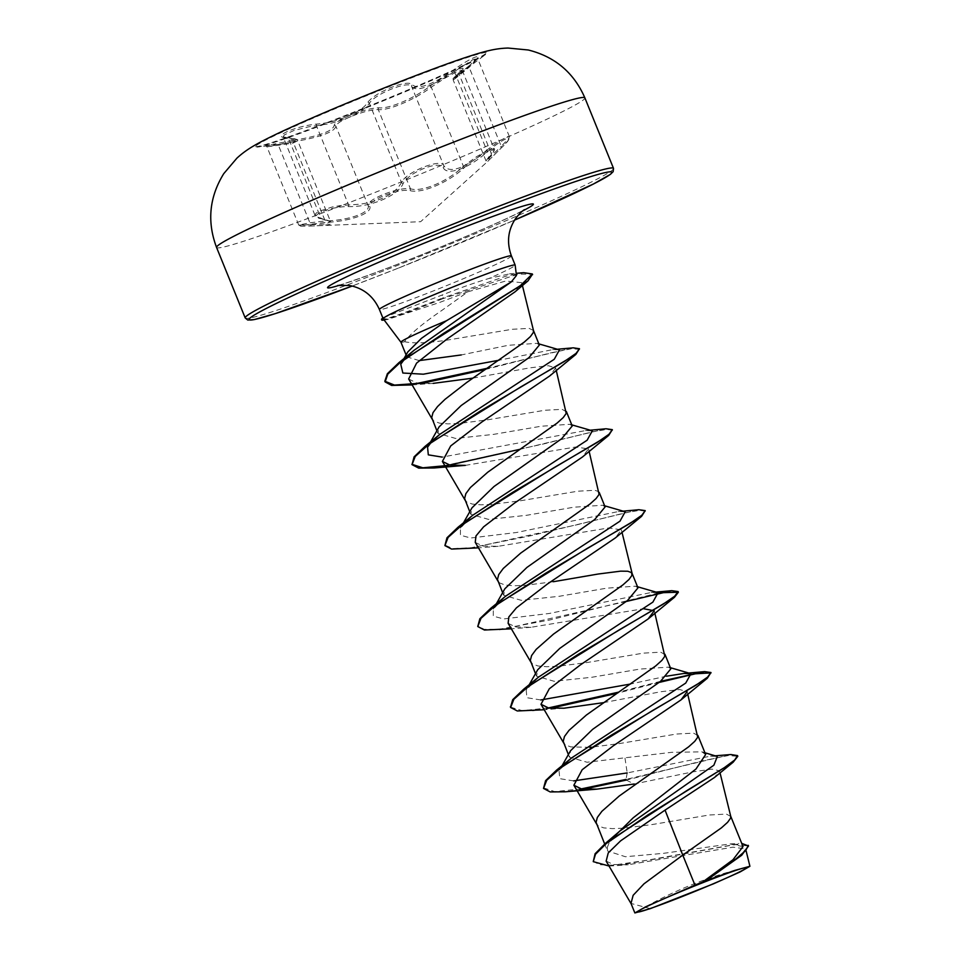 <?xml version="1.0" encoding="UTF-8"?>
<svg xmlns="http://www.w3.org/2000/svg" width="961" height="961" viewBox="0 0 961 961"><rect width="100%" height="100%" fill="white"/><g stroke="black" fill="none" stroke-linecap="round" stroke-linejoin="round"><path stroke-width="0.72" stroke-dasharray="4.8 3.6" d="M350.417 114.119A125.218 5.538 157.9 0 0 485.93 54.224A125.218 5.538 157.9 0 0 487.179 52.723A125.218 5.538 157.9 0 0 391.896 85.553A125.218 5.538 157.9 0 0 255.133 146.949A125.218 5.538 157.9 0 0 257.067 147.141A125.218 5.538 157.9 0 0 350.417 114.119M275.891 134.348A125.218 5.538 157.9 0 0 254.905 146.384A125.218 5.538 157.9 0 0 350.188 113.554A125.218 5.538 157.9 0 0 486.951 52.158A125.218 5.538 157.9 0 0 463.514 58.165M292.973 140.414C318.884 136.21 332.614 131.249 334.176 125.519C334.38 122.984 340.218 119.404 351.714 114.767C363.582 110.155 372.676 107.836 378.982 107.788C388.821 109.134 414.059 98.442 429.891 86.226C448.054 73.228 472.584 61.804 459.358 72.495C449.616 81.685 452.835 79.475 469.004 65.853C487.611 51.45 474.782 54.825 453.64 69.877C432.102 84.928 418.347 89.902 412.389 84.784C410.083 82.081 403.139 82.922 391.583 87.319C379.787 92.16 371.799 97.217 367.595 102.503C362.153 112.005 336.951 122.672 316.734 124.053C294.198 126.275 269.693 137.711 287.315 137.771C301.49 139.393 298.258 141.615 277.645 144.426L266.485 145.555L292.973 140.414L293.069 141.868L266.966 146.853L292.973 143.129L297.742 140.738L284.588 138.012L283.183 136.979L315.052 215.444L316.565 216.73L330.62 221.715L297.73 140.738C298.042 139.393 294.667 138.396 287.615 137.735A1.49 1.165 -86.7 0 0 287.315 137.771M462.109 70.333L459.226 72.592A1.49 1.201 -131.4 0 1 459.358 72.495L454.853 77.541L485.93 54.224M487.828 151.309C505.726 136.21 517.198 133.219 501.51 147.718L487.78 161.352L491.047 154.925C502.05 143.645 479.995 153.928 464.836 167.142C448.811 182.494 421.038 194.242 409.674 190.506C403.8 189.665 395.536 191.275 384.868 195.335C374.622 199.54 369.601 203.191 369.793 206.279C372.616 213.39 350.128 221.498 325.154 222.423L301.502 225.499L300.192 226.003L301.49 226.243L311.508 225.991C334.536 225.222 338.032 222.82 321.983 218.784C305.634 216.946 327.665 206.687 348.17 206.567C370.73 207.36 398.443 195.6 403.272 183.227C406.587 177.725 413.506 172.764 424.053 168.367C434.408 164.499 440.775 164.199 443.141 167.466C446.853 176.5 469.376 168.343 487.828 151.309L486.746 150.18L476.92 158.133C459.73 170.013 448.691 172.536 443.814 165.7C441.736 157.76 406.179 171.815 401.494 182.434C395.548 193.533 381.901 200.765 360.543 204.152L340.47 205.546L332.122 207.035L319.232 211.216L315.905 213.33L315.052 215.444C314.776 216.597 316.962 217.715 321.611 218.796A1.49 1.129 100.1 0 1 320.758 217.823L288.648 138.732A1.49 1.165 -86.7 0 0 287.615 137.735L283.303 136.882M283.171 136.93L284.42 134.84L293.97 130.48L308.877 126.768L327.977 123.957C348.567 119.188 362.369 112.329 369.384 103.344C374.682 93.854 409.927 79.895 411.704 86.61C415.729 91.223 426.612 88.328 444.354 77.913L473.016 59.582L477.653 58.477L469.148 67.282C452.295 81.217 448.943 83.523 459.106 74.201L462.133 70.141L456.187 72.039L444.21 78.562L431.273 87.175C414.696 99.68 388.496 110.779 378.286 109.614C372.267 109.506 363.642 111.632 352.411 115.981C341.575 120.365 336.098 123.825 335.954 126.359C334.188 132.125 319.893 137.291 293.069 141.868L325.178 220.958C349.311 220.369 371.006 212.549 368.075 205.45C367.931 202.375 373.3 198.603 384.16 194.158C395.476 189.834 404.221 188.008 410.395 188.716C421.35 192.644 448.15 181.305 463.394 166.265L476.764 156.547L488.656 149.892L494.026 148.619L491.215 153.292A1.49 1.177 41.1 0 1 491.047 154.925M311.508 225.991A1.49 0.769 -92.3 0 1 310.703 224.754L298.739 225.102L309.67 222.832L325.178 220.958L325.154 222.423M383.679 319.388L387.007 319.641L438.648 302.799L467.971 291.76L442.132 310.211C422.227 323.857 409.722 334.356 404.593 341.72A63.606 2.811 -22.1 0 1 400.941 342.236L400.929 342.224M382.898 320.169A72.111 3.183 157.9 0 0 436.654 301.153A72.111 3.183 157.9 0 0 442.733 298.727L444.595 300.445M383.571 317.635L442.276 294.967C459.178 288.204 474.758 282.702 489.029 278.462A71.234 3.147 157.9 0 0 515.156 265.14M607.364 847.302L609.202 842.569L607.364 847.302L607.556 851.002L604.673 843.986M730.768 816.442L726.384 814.087L709.29 815L651.966 824.574L623.689 828.178L612.361 828.622L603.724 827.877L598.21 825.787L596.385 823.553M742.985 846.605L730.084 843.95L663.631 853.32L625.395 856.731L607.556 851.002M705.638 754.565L701.926 751.862L671.883 752.307L587.027 762.241L569.465 757.148L570.594 750.697M697.89 735.489L693.506 733.135L676.424 734.048L619.088 743.622L591.447 747.178M589.898 747.298L570.858 746.925L565.344 744.835L563.506 742.601M670.814 668.856L668.472 667.138L639.678 669.108L592.132 677.229L554.161 681.289L536.598 676.208L537.716 669.745M665.024 654.537L660.639 652.183L643.558 653.108L586.222 662.67L557.945 666.273L546.617 666.73L537.992 665.973L532.478 663.883L530.64 661.648M637.948 587.904L635.593 586.186L606.775 588.156L559.266 596.288L521.294 600.337L503.708 595.255L504.849 588.805M553.344 581.717L525.078 585.333L513.751 585.778L505.114 585.021L499.6 582.931L497.774 580.708M605.082 506.952L602.727 505.234L573.909 507.204L526.388 515.336L488.452 519.384L470.842 514.303L471.983 507.852M599.28 492.645L598.703 491.648L594.895 490.29L577.813 491.203L520.478 500.765L492.212 504.381L480.884 504.825L472.247 504.069L466.734 501.978L464.896 499.756M572.215 425.999L569.861 424.281L541.055 426.252L493.522 434.384L455.598 438.444L437.976 433.363L439.117 426.888M566.413 411.692L562.029 409.338L544.947 410.251L487.611 419.825L459.334 423.429L448.006 423.873L439.381 423.116L433.867 421.026L432.03 418.804M539.337 345.047L536.983 343.329L508.345 345.275L461.268 354.945M533.451 330.464L529.151 328.386L512.069 329.299L454.733 338.873C431.429 342.897 414.708 343.846 404.593 341.72M606.163 861.08L613.382 864.54L628.278 864.72L733.087 847.158L745.604 848.947L739.55 857.08M650.297 908.65L631.005 903.424M419.224 360.603L406.863 356.843L407.776 351.978M624.998 758.181L627.197 772.932L710.467 756.151L717.326 756.463M619.881 831.037L608.721 843.41M627.197 772.932L626.043 779.407L730.925 754.541M592.985 860.984L599.208 864.684L612.878 865.2L655.87 859.002L741.724 843.374M626.043 779.407L626.308 780.08L703.572 760.631L728.198 755.562L737.808 756.271M609.01 866.017L617.262 865.585L734.648 844.539L748.523 845.992M626.308 780.08L634.116 784.008L692.797 771.887L711.981 769.112L719.513 770.806L714.323 777.593M467.971 291.76L505.846 280.996L521.715 282.702L514.94 291.904M408.653 378.982L416.69 382.971L433.147 383.379L412.125 384.941M472.848 378.141L529.895 367.847L548.371 365.721L555.638 367.907L549.548 376.075M465.316 465.364L575.567 447.021L588.504 448.859L582.402 457.028M475.251 542.376L482.734 546.04L498.218 546.304L608.457 527.973L621.371 529.811L615.268 537.98M508.129 623.329L515.673 626.992L531.073 627.269L643.57 608.733M603.28 702.683L660.94 691.716L679.763 689.53L687.103 691.716M516.441 275.483L509.498 273.885L489.029 278.462M573.657 780.897L559.795 778.662L559.05 770.986L565.092 763.707M666.562 676.184L630.512 684.028M540.803 699.956L526.928 697.71L526.172 690.046L538.665 677.024M658.081 592.709L651.234 592.493L549.428 613.442L503.612 618.944L493.281 616.145L493.305 609.094L505.798 596.072M625.215 511.757L618.355 511.552L516.55 532.49L470.746 538.004L460.415 535.205L460.427 528.142L472.932 515.12M592.336 430.804L585.489 430.6L442.168 457.1M430.828 442.805L433.603 439.91M559.47 349.864L552.611 349.648L499.035 360.219M404.485 359.258L407.404 356.231M581.333 788.885L554.653 791.6L543.241 787.768M660.579 681.313L618.536 692.16M548.455 707.933L522.243 710.659L510.519 707.152M658.645 592.913L549.644 620.013L499.468 629.203L484.2 629.347L477.497 625.875M638.897 509.714L530.352 535.854L471.13 547.758L452.643 548.563L444.631 544.923M606.031 428.762L519.925 449.316M573.152 347.822L487.167 368.291M523.697 272.684L505.93 276.143L442.468 298.054L442.733 298.727L518.375 274.089L532.406 274.317M583.735 789.185L565.356 791.792M659.174 682.43L616.794 693.349M550.857 708.245L532.49 710.84M626.296 601.478L499.624 629.887M645.492 511.288L639.858 510.327L625.599 512.73L576.876 524.802L466.758 548.935M612.625 430.348L606.992 429.387L592.733 431.777L544.01 443.85L433.891 467.995M579.747 349.396L571.759 348.675L551.398 352.735L485.449 369.456M421.374 383.487L406.455 385.433M381.505 319.388A72.111 3.183 157.9 0 0 442.468 298.054L442.276 294.967M429.891 86.226A1.49 0.697 54 0 1 431.273 87.175L463.394 166.265A1.49 0.685 -131.3 0 0 464.836 167.142M378.982 107.788A1.49 1.333 93.3 0 0 378.286 109.614L410.395 188.716A1.49 1.309 -77.5 0 1 409.674 190.506M334.176 125.519A1.49 1.466 -11.7 0 1 335.954 126.359L368.075 205.45A1.49 1.429 165.1 0 0 369.793 206.279M321.983 218.784A1.49 1.129 100.1 0 1 321.611 218.796L330.668 221.835L325.659 223.937L310.703 224.754L278.582 145.652A1.49 0.781 82.1 0 0 277.645 144.426M348.17 206.567A1.49 0.649 -90.6 0 0 348.555 204.861L316.445 125.771A1.49 0.661 84.2 0 1 316.734 124.053M403.272 183.227A1.49 1.261 -153.5 0 1 401.494 182.434L369.384 103.344A1.49 1.297 34.2 0 0 367.595 102.503M443.141 167.466A1.49 1.393 -27.4 0 0 443.814 165.7L411.704 86.61A1.49 1.429 150.9 0 1 412.389 84.784M486.05 160.968L453.16 79.967L459.106 74.201L491.215 153.292L486.074 160.955L501.27 146.372A1.49 0.733 -134.6 0 1 501.558 147.682A1.49 0.733 -134.6 0 1 501.51 147.718M477.545 58.393L477.485 57.78C476.392 58.777 479.431 57.035 468.968 65.877A1.49 0.757 50.7 0 0 469.148 67.282L501.27 146.372L508.789 138.324L509.402 136.642L507.744 136.546L499.3 141.003L486.746 150.18L453.64 69.877M453.196 79.967L453.196 79.967C454.397 77.553 449.448 81.805 459.226 72.592A1.49 1.201 -131.4 0 0 459.106 74.201M216.561 247.433A198.759 8.781 157.9 0 0 367.811 195.323A198.759 8.781 157.9 0 0 584.877 97.878M613.514 168.379A198.759 8.781 -22.1 0 1 396.437 265.825A198.759 8.781 -22.1 0 1 245.199 317.935M398.046 268.239A195.78 8.649 -22.1 0 1 352.243 286.03L398.022 268.251L514.519 220.141A195.78 8.649 -22.1 0 1 398.046 268.239M511.42 255.914A71.234 3.147 -22.1 0 1 433.615 290.835A71.234 3.147 -22.1 0 1 379.415 309.514M522.832 210.831A110.983 4.901 -22.1 0 1 412.089 258.569A110.983 4.901 -22.1 0 1 339.798 285.153M298.739 225.102L266.966 146.865M309.802 226.063L420.642 221.703L487.912 161.244M743.73 867.975A397.518 397.518 0 0 0 639.582 910.271M337.779 285.453C339.113 285.621 372.508 274.378 412.401 258.401C453.82 242.064 499.708 222.291 517.715 213.222L524.49 209.63M569.429 757.172L568.383 754.601M536.55 676.22L535.505 673.649M503.684 595.267L502.639 592.697M470.818 514.315L469.773 511.745M437.94 433.363L436.895 430.804M745.652 848.935L746.168 851.05M406.875 356.843L406.083 354.909M730.084 843.938L738.841 843.47M710.467 756.151L715.152 755.814M617.262 865.585L628.278 864.72M521.727 282.702L522.424 285.549M555.638 367.907L556.263 370.429M588.516 448.859L589.129 451.37M621.383 529.811L622.007 532.322M654.249 610.752L654.873 613.274M687.127 691.704L687.74 694.226M719.537 770.806L720.041 772.872M509.498 273.837L516.177 273.308M651.234 592.493L655.967 592.096M618.355 511.552L623.1 511.156M585.489 430.6L590.222 430.204M552.611 349.648L557.356 349.251M562.065 765.713L559.05 770.986M670.394 667.703L668.472 667.138M526.172 690.046L529.199 684.761M637.515 586.751L635.593 586.186M493.305 609.094L496.32 603.808M604.649 505.798L602.727 505.234M460.427 528.142L463.454 522.856M571.771 424.846L569.861 424.281M429.507 443.79L430.384 442.252M538.905 343.894L536.983 343.329M402.923 360.435L403.812 358.873M498.218 546.316L478.458 547.866M531.073 627.269L511.336 628.818M563.939 708.221L544.202 709.759M387.007 319.653L384.124 320.013M701.926 751.85L704.93 752.763M462.241 70.285L494.11 148.751C495.299 148.799 494.338 150.805 491.227 154.769L486.086 160.968M301.057 226.195L298.811 225.078M487.78 161.352L501.558 147.682C510.88 138.18 509.342 138.24 509.33 136.654L509.33 136.654M509.402 136.642L477.629 58.405M268.792 145.628L265.861 145.94L267.038 146.829M468.968 65.877L454.853 77.541M268.383 145.7L257.067 147.141"/><path stroke-width="1.44" d="M584.877 97.878C573.885 72.688 555.014 56.723 528.286 49.996L508.057 48.05C494.266 48.446 483.191 51.678 463.514 58.165A125.218 5.538 157.9 0 0 391.668 84.988A125.218 5.538 157.9 0 0 275.891 134.348C257.26 143.417 247.073 148.823 236.911 158.157L223.757 173.653C209.294 197.113 206.891 221.703 216.561 247.433A198.759 8.781 157.9 0 1 433.639 149.988A198.759 8.781 157.9 0 1 584.877 97.878L613.514 168.379A198.759 8.781 -22.1 0 0 462.265 220.489A198.759 8.781 -22.1 0 0 245.199 317.935L216.561 247.433M682.202 896.541A58.837 2.607 -22.1 0 1 639.582 910.271A58.837 2.607 -22.1 0 1 701.686 883.123A58.837 2.607 -22.1 0 1 743.73 867.975A58.837 2.607 -22.1 0 1 682.202 896.541M446.517 320.722L511.3 281.909L516.441 275.483L515.156 265.14A71.234 3.147 157.9 0 0 515.156 265.104A71.234 3.147 157.9 0 0 460.944 283.783A71.234 3.147 157.9 0 0 383.703 317.971L383.679 319.388L400.929 342.224A63.606 2.811 -22.1 0 1 400.929 342.2A63.606 2.811 -22.1 0 1 446.517 320.722L421.447 338.356L407.776 351.978L403.812 358.873M383.703 317.971L382.226 318.523A72.111 3.183 157.9 0 0 381.505 319.388L381.781 320.061A72.111 3.183 157.9 0 0 382.898 320.169L384.124 320.013M634.861 912.95L631.005 903.424L633.143 895.304L643.99 883.832L682.766 855.098L694.947 885.093A63.606 2.811 -22.1 0 1 702.299 882.162A63.606 2.811 -22.1 0 1 702.659 882.018L732.979 859.747L742.985 846.605M714.323 777.593L665.048 810.111L682.766 855.098L721.483 827.805L727.585 822.328L730.564 818.195L730.768 816.442L720.041 772.872M610.896 839.878L633.143 817.859L695.98 769.016L705.638 754.565M604.673 843.986L596.072 822.292L597.346 817.439L601.898 811.3L619.28 795.972L688.605 746.853L694.707 741.375L697.698 737.243L687.74 694.226M570.594 750.697L592.661 729.327L660.423 681.445L670.814 668.856L664.94 654.273M591.447 747.178L589.898 747.298M568.383 754.601L563.206 741.339L564.479 736.486L569.02 730.348L586.414 715.02L655.738 665.901L661.841 660.423L664.82 656.291L654.873 613.274M529.199 684.761L537.716 669.745L559.819 648.351L627.545 600.493L637.948 587.904M535.505 673.649L530.328 660.399L531.601 655.534L536.154 649.396L553.536 634.068L622.86 584.949L628.975 579.483L631.954 575.339L631.569 572.6L627.773 571.242L620.686 571.146L598.247 574.017L553.344 581.717M496.32 603.808L504.837 588.793L526.928 567.422L594.679 519.553L605.082 506.952M502.639 592.697L497.462 579.447L498.735 574.582L503.288 568.444L520.67 553.128L589.994 504.008L596.096 498.531L599.087 494.386L589.129 451.37M463.454 522.856L471.971 507.84L494.038 486.482L561.777 438.624L572.215 425.999M469.773 511.745L464.595 498.495L465.869 493.63L470.409 487.503L487.804 472.175L557.128 423.056L563.23 417.579L566.209 413.446L556.263 370.429M430.384 442.252L439.105 426.888L461.172 405.53L528.922 357.66L539.337 345.047L533.451 330.464L533.343 332.494L530.364 336.626L524.25 342.104L466.614 382.562L445.027 399.32L437.543 406.551L432.991 412.677L431.717 417.542L436.895 430.804M665.048 810.111L620.626 840.839L608.241 852.924L606.163 861.08M741.724 843.374L748.523 845.992L741.7 855.254L706.203 880.54L734.877 870.39L749.916 866.281L740.138 871.927L713.603 883.772L650.297 908.65L634.933 912.926L645.468 906.908L694.947 885.093M461.268 354.945L419.224 360.603M704.93 752.763L717.326 756.463L713.879 765.196L619.881 831.037L605.634 843.181L595.099 853.728L593.261 861.657L609.01 866.017M715.152 755.814L730.925 754.541L737.531 755.598L734.672 760.031L724.378 767.623L687.175 790.386L605.634 843.181M748.247 845.32L745.76 850.521L736.126 858.786L702.659 882.018M737.531 755.598L737.808 756.271L733.159 762.217L648.002 814.856L606.307 843.518L595.472 854.269L593.261 861.657M741.7 855.254L706.912 880L702.815 881.922M706.203 880.54L706.912 880M412.125 384.941L391.62 385.421L385.109 381.901L387.776 374.189L399.776 362.886L443.706 333.275L527.973 280.924L514.94 291.904L447.177 338.909L416.569 363.126L408.653 378.982L432.318 419.38M433.147 383.379L472.848 378.141M575.843 354.441L549.548 376.075L481.749 422.071L450.697 445.94L442.396 461.424L449.916 465.1L465.316 465.364L433.891 467.995L418.696 468.115L412.029 464.643L415.236 456.451L429.038 444.15L479.779 411.392L575.843 354.441L579.471 348.723L573.152 347.822L557.356 349.251M478.458 547.866L451.562 549.067L444.895 545.596L448.102 537.403L461.905 525.102L512.657 492.344L608.709 435.393L582.402 457.04L514.712 502.951L483.587 526.856L475.971 535.95L475.251 542.376L498.05 581.285M511.336 628.818L484.428 630.02L477.773 626.548L480.968 618.355L494.783 606.043L545.536 573.297L641.588 516.345L615.268 537.98L547.506 583.952L516.417 607.845L508.825 616.95L508.129 623.329L530.928 662.225M643.57 608.733L654.237 610.764L648.134 618.944L580.432 664.868L549.296 688.785L540.995 704.281L548.467 707.933L563.939 708.221L603.28 702.683M687.103 691.716L681.025 699.884L613.262 745.844L582.174 769.737L573.873 785.233L581.405 788.897L596.805 789.161L634.116 784.008M627.197 772.932L573.657 780.897M565.092 763.707L571.531 757.977L685.734 683.079L690.959 673.661L684.1 673.445L666.562 676.184M630.512 684.028L540.803 699.956M510.519 707.152L512.718 699.68L523.697 689.193L538.665 677.024L652.867 602.127L658.081 592.709L637.515 586.751M477.773 626.548L479.851 618.74L490.831 608.241L505.798 596.072L619.989 521.174L625.215 511.757L604.649 505.798M444.895 545.596L446.973 537.788L457.965 527.289L472.932 515.12L587.123 440.222L592.336 430.804L571.771 424.846M442.168 457.1L428.318 454.853L427.561 447.201L430.828 442.805M433.603 439.91L440.054 434.168L554.257 359.27L559.47 349.864L538.905 343.894M499.035 360.219L423.333 374.201L402.851 373.024L400.749 364.207L404.485 359.258M407.404 356.231L413.987 350.357L511.3 281.909M626.043 779.407L581.333 788.885M596.805 789.161L565.356 791.792L550.173 791.924L543.506 788.44L545.596 780.632L556.575 770.133L652.351 710.659L695.692 685.361L707.584 677.133L710.96 672.52L704.641 671.619L660.579 681.313M618.536 692.16L548.455 707.933M523.697 689.193L619.473 629.719L662.814 604.409L674.718 596.192L678.094 591.568L671.775 590.667L658.645 592.913M490.831 608.241L586.594 548.767L629.948 523.469L641.84 515.24L645.215 510.615L638.897 509.714L623.1 511.156M457.965 527.289L553.728 467.827L597.069 442.516L608.974 434.288L612.349 429.663L606.031 428.762L590.222 430.204M519.925 449.316L447.069 465.544L422.792 467.791L411.909 464.307M412.029 464.643L414.107 456.835L425.098 446.336L520.862 386.863L564.203 361.564L576.095 353.336L579.471 348.723M487.167 368.291L417.002 383.451L394.478 385.085L384.832 381.229L387.355 373.721L398.839 362.741L520.177 285.813L532.322 273.957L523.697 272.684L516.177 273.308M626.308 780.08L583.735 789.185M543.506 788.44L546.725 780.248L560.539 767.935L611.292 735.177L707.332 678.238L710.96 672.52M711.032 672.88L695.404 673.793L659.174 682.43M616.794 693.349L550.857 708.245M544.202 709.759L517.306 710.972L510.639 707.488L513.847 699.296L527.661 686.995L578.414 654.237L674.466 597.286L678.358 592.24L663.522 592.649L626.296 601.478M641.588 516.345L645.215 510.615M608.709 435.393L612.349 429.663M485.449 369.456L421.374 383.487M527.973 280.924L532.406 274.317M673.901 894.283A63.15 2.787 -22.1 0 1 734.877 870.39M383.571 317.635A72.111 3.183 157.9 0 0 382.226 318.523M384.04 318.199A72.111 3.183 157.9 0 0 381.781 320.061M245.199 317.935L247.782 320.061L254.148 319.605L275.278 313.634L352.255 286.03A195.78 8.649 -22.1 0 1 257.848 312.974A195.78 8.649 -22.1 0 1 462.902 223.589A195.78 8.649 -22.1 0 1 609.827 171.839A195.78 8.649 -22.1 0 1 514.519 220.141L593.466 183.995L610.355 174.385L613.154 171.671L613.514 168.379M382.874 318.043L379.415 309.514A71.234 3.147 -22.1 0 1 457.208 274.582A71.234 3.147 -22.1 0 1 511.42 255.914C506.447 242.304 507.961 229.667 515.961 218.015C519.805 213.366 522.64 210.579 524.49 209.63M339.798 285.153A110.983 4.901 -22.1 0 1 347.329 276.48A110.983 4.901 -22.1 0 1 448.859 233.259A110.983 4.901 -22.1 0 1 522.832 210.831M743.021 846.581L730.732 816.297M705.662 754.553L697.854 735.357M637.984 587.892L632.062 573.321M605.106 506.94L599.244 492.5M572.239 425.987L566.377 411.548M606.127 861.104L631.293 904.013M746.168 851.05L749.916 866.281M406.083 354.909L400.929 342.2M733.159 762.217L714.335 777.605M522.424 285.549L533.535 330.74M442.384 461.436L465.184 500.333M622.007 532.322L632.158 573.585M540.995 704.281L563.795 743.177M573.861 785.233L596.661 824.13M515.156 265.104L511.42 255.914M571.531 757.977L556.575 770.133M684.1 673.445L704.641 671.619M655.967 592.096L671.775 590.667M440.054 434.168L425.098 446.336M413.987 350.357L398.839 362.741M570.582 750.685L562.065 765.713M690.959 673.661L670.394 667.703M427.561 447.201L429.507 443.79M400.749 364.207L402.923 360.435M648.134 618.944L674.466 597.286M681.025 699.884L707.332 678.238M510.639 707.488L510.363 706.815M678.358 592.24L678.094 591.568M385.109 381.901L384.832 381.229M532.598 274.63L532.322 273.957M379.415 309.514C373.421 296.168 363.414 288.156 349.408 285.453L337.779 285.453"/></g></svg>
